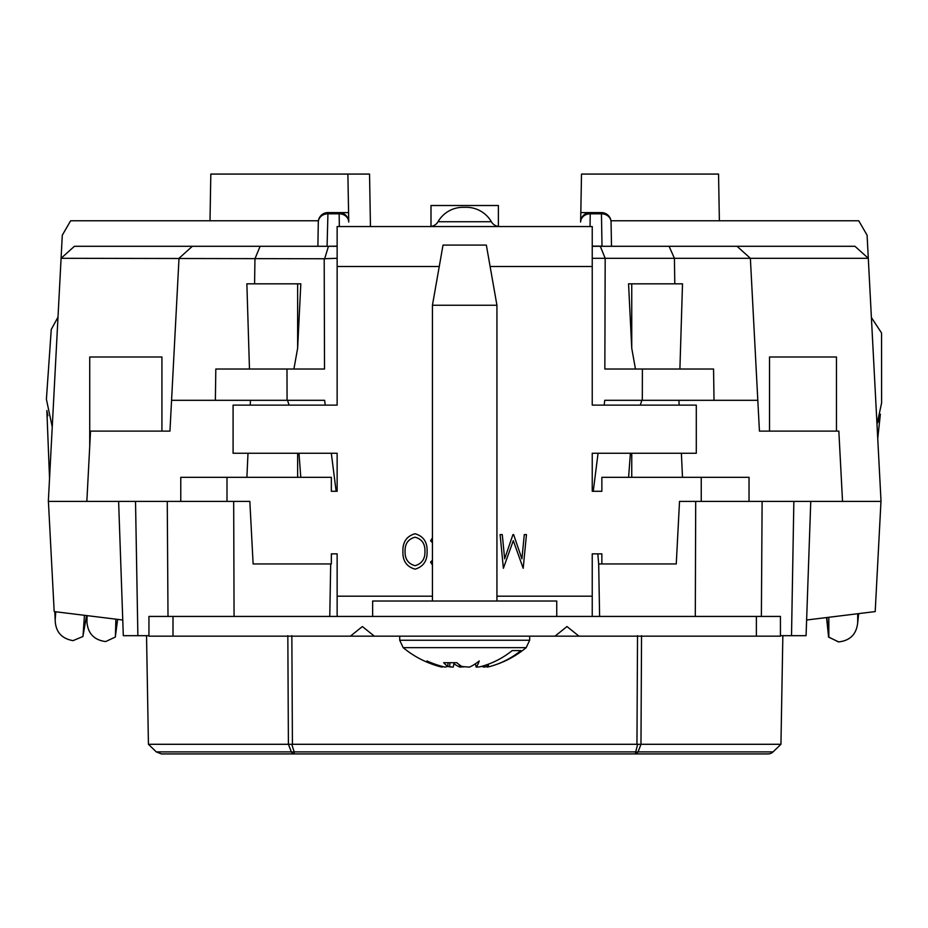<?xml version="1.0" encoding="UTF-8"?>
<svg xmlns="http://www.w3.org/2000/svg" width="928" height="928" viewBox="0 0 928 928"><rect width="100%" height="100%" fill="white"/><g stroke="black" fill="none" stroke-linecap="round" stroke-linejoin="round"><path stroke-width="1.39" d="M496.932 601.019L496.932 305.254L432.436 305.254L432.436 601.019M496.932 305.254L486.353 245.085L443.027 245.085L432.436 305.254M529.668 640.239L399.713 640.239L403.181 647.64L526.188 647.64L529.668 640.239L529.668 636.156M448.027 662.72L447.83 666.408A96.257 37.584 94.5 0 1 443.654 662.72L456.843 662.72A96.257 40.206 -94.5 0 0 461.819 666.408A94.122 87.789 -94.2 0 0 469.533 667.081A95.329 44.045 -76.3 0 0 479.242 660.945A95.329 22.539 77.5 0 1 476.145 667.081L475.449 663.764M486.852 664.726L487.084 667.081A94.122 33.872 -91.6 0 0 488.441 666.872A95.654 87.452 90 0 0 491.422 666.072A95.654 87.452 90 0 0 520.944 650.598L512.175 650.598A95.654 87.452 -90 0 1 479.66 666.872A94.122 87.789 -94.2 0 1 476.145 667.081M487.026 666.466A95.329 90.445 -48.5 0 1 484.532 667.081L484.625 665.469M481.551 666.374L481.551 666.408A94.122 33.872 -91.6 0 0 484.532 667.081M453.92 663.764A95.329 44.045 76.3 0 0 459.847 667.081A94.122 87.789 94.2 0 0 464.684 666.745M447.83 666.374A95.654 87.452 90 0 0 449.72 666.872A94.122 87.789 94.2 0 0 453.235 667.081L454.14 662.72M403.181 647.64A96.268 96.268 0 0 0 437.958 666.072A95.654 87.452 -90 0 0 440.939 666.872A94.122 33.872 91.6 0 0 442.296 667.081A95.329 82.14 -65.6 0 1 426.961 660.945A95.329 90.445 48.5 0 0 444.848 667.081A94.122 33.872 91.6 0 0 447.83 666.408M488.441 666.872L488.348 664.193M442.354 666.466L442.296 667.081M449.72 666.872L449.86 662.72M459.847 667.081L459.418 664.808M372.638 616.424L372.638 601.019L556.742 601.019L556.742 616.424M641.538 635.68L640.981 744.291L780.947 744.291L782.849 635.68M640.981 744.291L638.035 751.889A7.215 4.06 90 0 1 635.216 753.919L294.164 753.919A7.215 4.06 -90 0 1 291.346 751.889L156.298 751.889L148.434 744.291L288.399 744.291L287.831 635.68M161.31 753.919L156.298 751.889L161.31 753.919L294.164 753.919L294.164 751.889L635.216 751.889A7.215 5.069 -162.3 0 0 638.035 751.889L773.082 751.889A7.215 7.215 0 0 1 768.071 753.919L635.216 753.919L637.617 744.314L636.956 744.291L637.524 635.68M210.006 220.771L210.818 174.081L347.884 174.081L348.592 213.278M592.238 246.14L602.005 246.14L601.448 213.8A9.628 8.422 -1 0 1 611.065 222.047A9.628 9.628 0 0 0 601.448 212.593L580.824 212.593L581.496 174.081L718.55 174.081L719.374 220.771M246.894 477.317L247.996 453.258M250.224 405.118L250.456 400.316M337.142 616.424L337.142 553.854L331.342 553.854L331.342 563.957L253.124 563.957L249.841 501.387L86.849 501.387L90.526 431.114L169.952 431.114L171.564 400.316L215.366 400.316L215.818 369.019L286.984 369.019L287.077 400.316L215.366 400.316M331.342 491.283L331.342 477.317L331.342 491.283L337.142 491.283L337.142 453.258L233.09 453.258L233.09 405.118L337.142 405.118L337.142 226.548L592.238 226.548L592.238 405.118L696.29 405.118L696.29 453.258L592.238 453.258L592.238 491.283L601.866 491.283L601.866 477.317L701.243 477.317L701.243 501.387M336.133 491.283L331.319 453.258M325.229 405.118L324.626 400.316L287.077 400.316M287.506 400.316L289.095 405.118M298.99 453.258L300.776 477.317M331.574 553.854L331.342 556.522M714.015 400.316L642.304 400.316L642.396 369.019L713.562 369.019L714.015 400.316L757.816 400.316L759.429 431.114L838.842 431.114L842.531 501.387L679.528 501.387L676.257 563.957L598.688 563.957L597.806 553.854M682.486 477.317L681.384 453.258M679.157 405.118L678.925 400.316M592.238 616.424L592.238 553.854L601.866 553.854L601.866 563.957M826.546 617.561L828.507 636.237L826.546 617.561M838.75 641.921L828.507 637.095L828.507 633.128M857.704 613.733L857.704 622.665C856.486 634.276 850.083 640.691 838.471 641.932L828.832 637.095L828.82 617.282M826.848 617.526L828.832 636.237L826.848 617.526M87.093 615.624L86.93 621.806C87.835 633.441 94.076 640.03 105.641 641.573L115.408 636.991L115.42 636.132L115.397 636.991M115.884 619.162L115.42 636.132L117.647 619.382L115.42 636.132M55.75 611.784L55.17 620.101C55.587 631.771 61.538 638.615 73.045 640.645L82.975 636.469L83.044 635.622L82.986 636.469M84.448 615.299L83.044 635.622L86.571 615.566L83.044 635.622M641.863 400.316L640.274 405.118M631.748 477.317L631.748 453.258M297.633 477.317L297.633 453.258M828.507 636.237L828.507 637.095M297.633 283.829L300.823 283.829L297.633 348.267L297.633 283.829L246.871 283.829L249.47 369.019M297.633 348.267L293.909 369.019M631.748 283.829L628.558 283.829L631.748 348.267L631.748 283.829L682.509 283.829L679.899 369.019M631.748 348.267L635.46 369.019M286.984 369.019L324.522 369.019L324.197 258.75L61.086 258.297L48.337 501.387L86.849 501.387M254.585 283.829L254.956 258.75L260.118 246.291L337.142 246.291M171.564 400.316L178.988 258.75M757.816 400.316L750.369 258.309L592.238 258.297M674.784 283.829L674.424 258.309L669.076 246.291L854.955 246.291L868.295 258.297L867.088 235.213L858.748 220.771L610.96 220.771M642.396 369.019L604.847 369.019L605.184 258.309M842.531 501.387L881.032 501.387L868.295 258.297L750.369 258.309M318.42 220.771L70.632 220.771L62.292 235.213L61.086 258.297L74.426 246.291L260.118 246.291M592.238 246.291L669.076 246.291M348.742 222.047A9.628 9.628 0 0 0 339.126 212.593A9.628 9.628 0 0 1 348.742 222.047L348.592 213.278L348.742 222.047A9.628 8.422 179 0 0 339.126 213.8L327.932 213.8L327.932 212.593L348.557 212.593M347.884 174.081L369.541 174.081L370.458 226.548M593.247 491.283L598.061 453.258M604.151 405.118L604.754 400.316L642.304 400.316M337.142 258.297L324.197 258.75M630.39 453.258L628.604 477.317M580.626 222.047A9.628 9.628 0 0 1 590.254 212.593A9.628 9.628 0 0 0 580.626 222.047L580.789 213.278L580.626 222.047A9.628 8.422 1 0 1 590.254 213.8L601.448 213.8L601.448 212.593A9.628 9.628 0 0 1 611.065 222.047L611.494 246.291M317.886 246.291L318.304 222.047A9.628 9.628 0 0 1 327.932 212.593A9.628 9.628 0 0 0 318.304 222.047A9.628 8.422 -179 0 1 327.932 213.8L327.074 246.291L337.142 246.14M348.742 221.92L348.708 219.936M750.369 258.297L737.029 246.291M605.172 258.297L600.3 246.291M324.812 258.297L328.454 246.291M192.351 246.291L179.011 258.297M405.084 551.464C404.875 559.05 408.204 563.795 415.06 565.697C421.892 563.714 425.186 558.911 424.954 551.313C425.152 543.773 421.857 539.064 415.06 537.196C408.158 539.064 404.828 543.82 405.084 551.464M521.919 558.842L524.285 534.598L526.454 534.598L523.195 568.296L513.288 540.653L503.382 568.296L500.111 534.598L502.28 534.598L504.646 558.818L512.94 534.598L513.613 534.598L521.919 558.842M432.436 542.694L430.569 540.804L432.436 537.88M432.436 565.059L430.569 562.113L432.436 560.199M414.978 533.739C423.342 536.106 427.39 541.952 427.112 551.302C427.448 560.663 423.47 566.614 415.164 569.154C406.661 566.822 402.59 560.93 402.914 551.464C402.601 542.091 406.615 536.187 414.978 533.739M429.687 226.548L429.687 226.548A9.628 9.628 0 0 0 438.028 221.734A28.884 28.884 0 0 1 463.037 207.304L466.343 207.304A28.884 28.884 0 0 1 491.353 221.734A9.628 9.628 0 0 0 499.693 226.548L499.693 226.548M173.002 636.156L148.944 636.156L148.944 616.424L173.002 616.424L173.002 636.156L555.025 636.156L566.985 626.539L578.956 636.156L555.025 636.156M350.424 636.156L362.384 626.539L374.355 636.156M756.378 616.424L780.436 616.424L780.436 636.156L756.378 636.156L756.378 616.424L173.002 616.424M578.956 636.156L756.378 636.156M180.774 501.387L180.774 477.317L331.342 477.317M227 477.317L227 501.387M86.93 621.806L86.466 616.169M202.988 753.919L207.095 753.919M880.974 501.387L875.197 611.587L806.618 620.008M48.407 501.387L54.184 611.587L122.763 620.008M291.844 635.68L292.424 744.291L291.763 744.314L294.164 751.889A7.215 5.069 162.3 0 1 291.346 751.889L288.399 744.291M291.763 744.314L288.979 744.314M640.401 744.314L637.617 744.314M292.424 744.291L636.956 744.291M780.436 635.68L791.514 635.68L793.858 501.387M695.698 501.387L695.304 616.424M598.688 563.957L599.604 616.424M233.682 501.387L234.065 616.424M330.693 563.957L329.776 616.424M135.523 501.387L137.866 635.68L148.944 635.68M791.514 635.68L806.072 635.68L810.759 501.387M137.866 635.68L123.308 635.68L118.61 501.387M877.737 438.468L880.382 414.166L879.176 418.656M878.978 419.27L878.735 420.001M878.549 420.5L877.807 422.449M871.404 317.538L881.542 332.978L881.6 402.972L876.995 424.34M858.69 613.617L857.704 622.665M828.832 637.084L828.832 636.237M430.998 226.467L430.998 205.506L498.382 205.506L498.382 226.467M47.595 414.491L46.852 410.536L49.544 478.454M47.896 415.732L47.606 414.549M55.17 620.101L54.833 611.668M58 317.121L51.26 329.463L46.4 399.284L52.246 426.984M51.26 329.463L46.4 399.284M89.726 446.554L89.726 356.99L161.924 356.99L161.924 431.114M836.464 431.114L836.464 356.99L769.521 356.99L769.521 431.114M701.243 477.317L749.035 477.317L749.035 501.387M339.346 226.548L339.126 212.593M590.254 212.593L590.034 226.548M438.028 221.734L491.353 221.734M337.142 266.498L439.257 266.498M490.123 266.498L592.238 266.498M337.142 596.205L432.436 596.205M496.932 596.205L592.238 596.205M762.12 501.387L761.378 616.424M167.26 501.387L168.003 616.424M399.713 640.239L399.713 636.156M491.422 666.072A96.268 96.268 0 0 0 526.188 647.64M580.824 212.593L580.789 213.278M773.082 751.889L780.947 744.291M148.434 744.291L146.531 635.68"/></g></svg>
